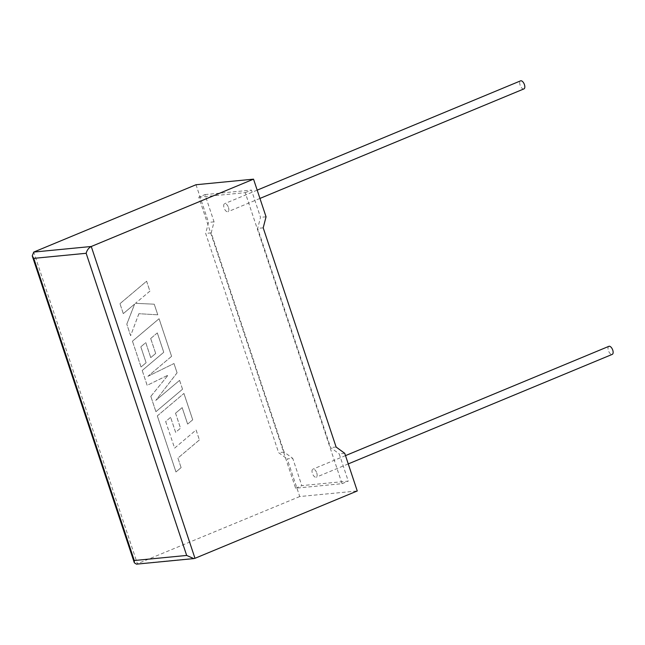 <?xml version="1.0" encoding="UTF-8"?>
<svg xmlns="http://www.w3.org/2000/svg" width="645" height="645" viewBox="0 0 645 645"><rect width="100%" height="100%" fill="white"/><g stroke="black" fill="none" stroke-linecap="round" stroke-linejoin="round"><path stroke-width="0.48" stroke-dasharray="3.23 2.42" d="M608.896 346.325A4.362 2.12 -112.5 0 0 608.388 350.558A4.362 2.12 -112.5 0 0 612.242 354.379M316.76 472.954A4.362 2.12 67.5 0 1 316.252 477.195A4.362 2.12 67.5 0 1 312.398 473.382A4.362 2.12 67.5 0 1 312.906 469.141A4.362 2.12 67.5 0 1 316.76 472.954M523.925 88.905A4.362 2.12 67.5 0 1 520.072 85.084A4.362 2.12 67.5 0 1 520.588 80.851M228.451 207.48A4.362 2.12 67.5 0 1 227.935 211.721A4.362 2.12 67.5 0 1 224.081 207.908A4.362 2.12 67.5 0 1 224.597 203.667A4.362 2.12 67.5 0 1 228.451 207.48M344.736 453.322L339.206 453.854L348.268 481.114L301.804 485.621L292.741 458.361L287.21 458.901L299.731 496.545L357.257 490.974M299.731 496.545L136.434 564.149M196.007 184.736L208.529 222.388L205.674 233.425L278.592 452.621L287.21 458.901M198.781 197.168L245.253 192.662L342.06 483.685L295.595 488.192L198.781 197.168L204.997 194.597L214.059 221.848L211.205 232.885L284.123 452.081L292.741 458.361M295.595 488.192L301.804 485.621M245.253 192.662L251.461 190.09L260.524 217.341L257.669 228.386L330.587 447.582L339.206 453.854M342.06 483.685L348.268 481.114M266.054 216.809L260.524 217.341M204.997 194.597L251.461 190.09M214.059 221.848L208.529 222.388M263.2 227.846L257.669 228.386M336.118 447.041L330.587 447.582M211.205 232.885L205.674 233.425M284.123 452.081L278.592 452.621M119.994 303.674L146.609 281.204L149.906 291.137L135.45 303.319L154.252 304.19L157.783 314.816L138.909 313.704L130.637 335.682L126.815 324.193L134.652 304.045L123.3 313.615L119.962 303.674L146.609 281.204M146.576 281.212L149.906 291.137M149.882 291.145L135.45 303.319M135.426 303.327L154.228 304.19L157.783 314.816M157.759 314.816L138.909 313.704M138.877 313.704L130.637 335.682M130.613 335.69L126.815 324.193M126.791 324.193L134.628 304.053L123.3 313.615M123.276 313.623L119.962 303.674M155.929 411.695L150.833 396.377L168.111 375.124L147.157 385.347L142.214 370.472L163.766 352.283L157.324 332.917L150.704 338.48L155.687 353.468L150.761 357.612L145.778 342.624L140.836 346.825L146.125 362.74L141.053 366.989L132.467 341.189L159.081 318.711L171.594 356.338L147.899 376.325L173.989 363.522L177.085 372.834L155.776 400.44L179.584 380.348L182.535 389.225L155.897 411.704L150.833 396.377M150.801 396.385L168.087 375.124L147.133 385.347L142.214 370.472M142.19 370.48L163.741 352.283L157.324 332.917M157.299 332.925L150.704 338.48M150.672 338.488L155.687 353.468M155.663 353.476L150.761 357.612M150.737 357.612L145.754 342.624L140.836 346.825M140.812 346.825L146.125 362.74M146.101 362.74L141.053 366.989M141.029 366.989L132.467 341.189M132.443 341.189L159.057 318.711L171.594 356.338M171.57 356.338L147.899 376.325M147.874 376.333L173.989 363.522M173.965 363.522L177.085 372.834M177.061 372.834L155.776 400.44M155.751 400.448L179.584 380.348M179.56 380.356L182.535 389.225M182.511 389.233L155.897 411.704M165.684 421.532L174.626 448.122L196.096 429.989L199.41 439.938L177.931 458.071L181.116 467.633L175.972 471.971L157.324 415.904L183.938 393.434L192.718 419.814L187.647 424.071L182.172 407.624L175.553 413.195L180.535 428.183L175.617 432.319L170.627 417.331L165.66 421.54L174.626 448.122M174.602 448.13L196.096 429.989M196.072 429.997L199.41 439.938M199.386 439.946L177.931 458.071M177.907 458.071L181.116 467.633M181.092 467.633L175.948 471.971L157.324 415.904M157.299 415.904L183.938 393.434M183.914 393.434L192.718 419.814M192.686 419.822L187.647 424.071M187.614 424.071L182.172 407.624M182.148 407.632L175.553 413.195M175.529 413.195L180.511 428.183L175.593 432.327L170.627 417.331M170.602 417.339L165.66 421.54M194.984 558.304L137.458 563.883L33.734 252.074M348.26 463.908L316.252 477.195M259.943 198.434L227.935 211.721M257.186 190.146L224.597 203.667M345.502 455.62L312.906 469.141"/><path stroke-width="0.97" d="M348.26 463.908L612.242 354.379A4.362 2.12 -112.5 0 0 612.75 350.138A4.362 2.12 -112.5 0 0 608.896 346.325L345.502 455.62M257.186 190.146L520.588 80.851A4.362 2.12 67.5 0 1 524.441 84.664A4.362 2.12 67.5 0 1 523.925 88.905L259.943 198.434M344.736 453.322L357.257 490.974L194.984 558.304L193.79 558.594L186.671 555.442L86.156 253.283C87.002 250.115 88.696 247.849 91.259 246.495L253.533 179.157L266.054 216.809L263.2 227.846L336.118 447.041L344.736 453.322M193.79 558.594L136.434 564.149L134.337 562.795L32.25 255.904L33.734 252.074L196.007 184.736L253.533 179.157M134.337 562.795L134.281 560.521L186.671 555.442M32.25 255.904L33.766 258.363L134.281 560.521M33.734 252.074L91.259 246.495L194.984 558.304M86.156 253.283L33.766 258.363"/></g></svg>
